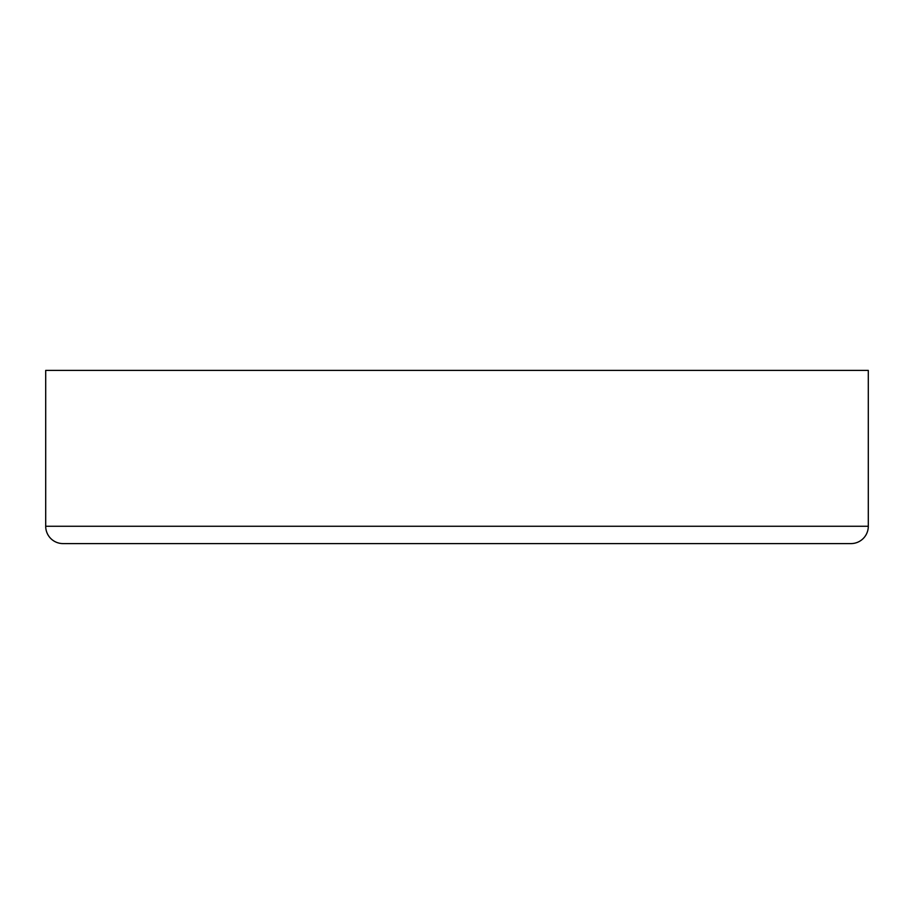 <?xml version="1.0" encoding="UTF-8"?>
<svg xmlns="http://www.w3.org/2000/svg" width="914" height="914" viewBox="0 0 914 914"><rect width="100%" height="100%" fill="white"/><g stroke="black" fill="none" stroke-linecap="round" stroke-linejoin="round"><path stroke-width="1.37" d="M45.7 526.27A17.32 17.32 0 0 0 63.02 543.59L850.98 543.59A17.32 17.32 0 0 0 868.3 526.27L868.3 370.41L45.7 370.41L45.7 526.27L868.3 526.27"/></g></svg>
